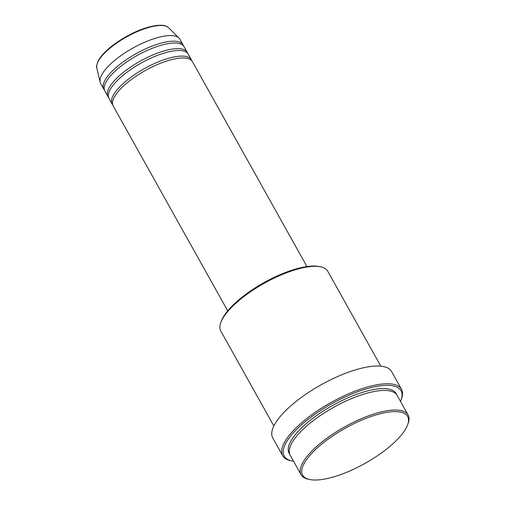 <?xml version="1.0" encoding="UTF-8"?>
<svg xmlns="http://www.w3.org/2000/svg" width="505" height="505" viewBox="0 0 505 505"><rect width="100%" height="100%" fill="white"/><g stroke="black" fill="none" stroke-linecap="round" stroke-linejoin="round"><path stroke-width="0.76" d="M306.939 266.558L192.418 61.642A45.387 15.226 150.8 0 0 179.288 58.17A45.387 15.226 150.8 0 0 132.783 78.496A45.387 15.226 150.8 0 0 113.177 105.924L227.704 310.846M191.799 60.764A45.387 15.226 150.8 0 0 191.376 59.779A45.387 15.226 150.8 0 0 178.24 56.307A45.387 15.226 150.8 0 0 131.742 76.627A45.387 15.226 150.8 0 0 112.135 104.062A45.387 15.226 150.8 0 0 112.754 104.939M191.376 59.779L188.245 54.18A45.387 15.226 150.8 0 0 175.115 50.708A45.387 15.226 150.8 0 0 128.611 71.028A45.387 15.226 150.8 0 0 109.011 98.462L112.135 104.062M187.626 53.303A45.387 15.226 150.8 0 0 187.203 52.312A45.387 15.226 150.8 0 0 174.073 48.84A45.387 15.226 150.8 0 0 127.569 69.166A45.387 15.226 150.8 0 0 107.963 96.594A45.387 15.226 150.8 0 0 108.581 97.478M187.203 52.312L184.073 46.712A45.387 15.226 150.8 0 0 170.942 43.241A45.387 15.226 150.8 0 0 124.445 63.567A45.387 15.226 150.8 0 0 104.838 90.995L107.963 96.594M183.454 45.835A45.387 15.226 150.8 0 0 183.031 44.85A45.387 15.226 150.8 0 0 169.901 41.378A45.387 15.226 150.8 0 0 123.397 61.698A45.387 15.226 150.8 0 0 103.796 89.132A45.387 15.226 150.8 0 0 104.415 90.01M320.031 479.75A60.133 20.175 150.8 0 0 372.816 458.767A60.133 20.175 150.8 0 0 407.687 424.667A60.133 20.175 150.8 0 0 390.226 411.878A60.133 20.175 150.8 0 0 320.656 444.981A60.133 20.175 150.8 0 0 309.578 479.498A60.133 20.175 150.8 0 0 320.031 479.75M309.578 479.498L308.202 479.201A61.269 20.553 -29.2 0 1 301.125 474.769A61.269 20.553 -29.2 0 1 327.587 437.734A61.269 20.553 -29.2 0 1 390.365 410.3A61.269 20.553 -29.2 0 1 408.091 414.99A61.269 20.553 -29.2 0 1 408.154 423.335L407.687 424.667M220.748 322.733L221.222 321.401A60.133 20.175 -29.2 0 1 256.092 287.294A60.133 20.175 -29.2 0 1 308.877 266.318A60.133 20.175 -29.2 0 1 319.33 266.571L320.707 266.867A61.269 20.553 150.8 0 0 310.057 266.608A61.269 20.553 150.8 0 0 256.281 287.989A61.269 20.553 150.8 0 0 220.748 322.733A61.269 20.553 150.8 0 0 220.818 331.078L273.843 425.961M380.814 366.175L327.783 271.299A61.269 20.553 150.8 0 0 320.707 266.867M400.509 401.424A66.944 22.454 150.8 0 0 401.122 399.878A66.944 22.454 150.8 0 0 381.685 385.637A66.944 22.454 150.8 0 0 304.237 422.496A66.944 22.454 150.8 0 0 291.909 460.92A66.944 22.454 150.8 0 0 293.544 461.21M291.909 460.92L290.526 460.623A68.08 22.839 -29.2 0 1 282.667 455.699A68.08 22.839 -29.2 0 1 312.071 414.548A68.08 22.839 -29.2 0 1 381.824 384.065A68.08 22.839 -29.2 0 1 401.519 389.273A68.08 22.839 -29.2 0 1 401.589 398.546L401.122 399.878M408.091 414.99L397.138 395.396A61.269 20.553 150.8 0 0 379.413 390.706A61.269 20.553 150.8 0 0 316.641 418.14A61.269 20.553 150.8 0 0 290.173 455.175L301.125 474.769M401.519 389.273L391.609 371.547A68.08 22.839 150.8 0 0 371.914 366.34A68.08 22.839 150.8 0 0 302.167 396.823A68.08 22.839 150.8 0 0 272.757 437.968L282.667 455.699M183.031 44.85L179.9 39.251A45.387 15.226 150.8 0 0 179.01 38.083A45.387 15.226 150.8 0 0 166.77 35.779A45.387 15.226 150.8 0 0 121.964 54.9A45.387 15.226 150.8 0 0 100.135 82.163A45.387 15.226 150.8 0 0 100.665 83.533L103.796 89.132M96.79 67.948C96.089 67.228 96.613 64.779 98.349 60.594C101.442 55.083 107.218 49.294 115.677 43.228C130.277 33.21 144.007 27.27 156.878 25.414L161.448 25.25C164.617 25.389 167.022 26.228 168.657 27.781A41.353 13.875 150.8 0 0 157.503 25.679A41.353 13.875 150.8 0 0 116.674 43.102A41.353 13.875 150.8 0 0 96.79 67.948L100.135 82.163M289.725 454.203A61.269 20.553 -29.2 0 1 314.375 417.168A61.269 20.553 -29.2 0 1 378.371 388.844A61.269 20.553 -29.2 0 1 396.545 394.5M168.657 27.781L179.01 38.083"/></g></svg>
